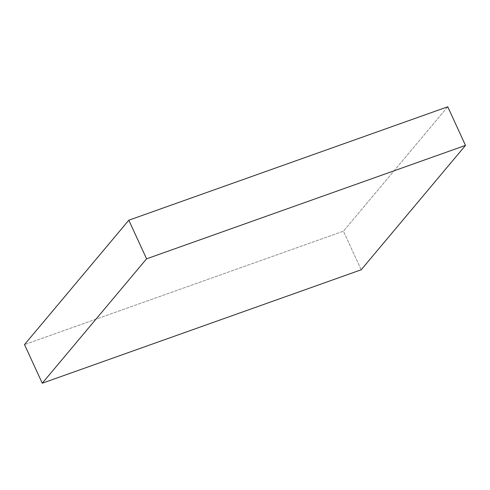 <?xml version="1.0" encoding="UTF-8"?>
<svg xmlns="http://www.w3.org/2000/svg" width="490" height="490" viewBox="0 0 490 490"><rect width="100%" height="100%" fill="white"/><g stroke="black" fill="none" stroke-linecap="round" stroke-linejoin="round"><path stroke-width="0.37" stroke-dasharray="2.45 1.84" d="M361.185 269.788L343.429 231.176L24.5 344.605L343.429 231.176L361.185 269.788M447.744 106.783L343.429 231.176L447.744 106.783"/><path stroke-width="0.73" d="M24.5 344.605L42.256 383.217L361.185 269.788L465.5 145.395L447.744 106.783L465.5 145.395L146.571 258.824L128.815 220.212L447.744 106.783L128.815 220.212L146.571 258.824L42.256 383.217L24.5 344.605L128.815 220.212L24.5 344.605M42.256 383.217L361.185 269.788L465.5 145.395L146.571 258.824L42.256 383.217"/></g></svg>
